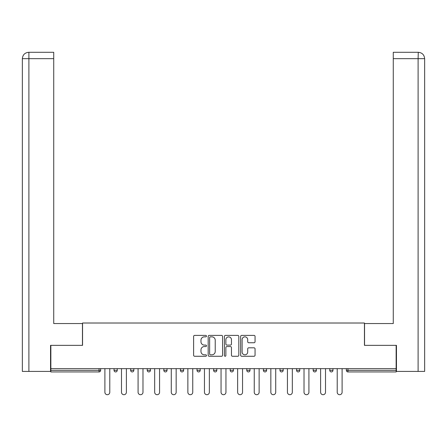 <?xml version="1.0" encoding="UTF-8"?>
<svg xmlns="http://www.w3.org/2000/svg" width="447" height="447" viewBox="0 0 447 447"><rect width="100%" height="100%" fill="white"/><g stroke="black" fill="none" stroke-linecap="round" stroke-linejoin="round"><path stroke-width="0.67" d="M206.48 336.116A0.732 0.732 0 0 0 205.749 335.39L194.657 335.39A1.045 1.045 0 0 0 193.612 336.429L193.612 355.225A1.045 1.045 0 0 0 194.657 356.27L205.749 356.27A0.732 0.732 0 0 0 206.48 355.538A0.732 0.732 0 0 0 205.749 354.806L204.313 354.806A3.341 3.341 0 0 1 200.971 351.465L200.971 349.9A3.341 3.341 0 0 1 204.313 346.559L205.749 346.559A0.732 0.732 0 0 0 206.48 345.827A0.732 0.732 0 0 0 205.749 345.095L204.313 345.095A3.341 3.341 0 0 1 200.971 341.754L200.971 340.189A3.341 3.341 0 0 1 204.313 336.848L205.749 336.848A0.732 0.732 0 0 0 206.48 336.116M254.013 342.748A1.045 1.045 0 0 0 255.058 341.704L255.058 336.429A1.045 1.045 0 0 0 254.013 335.39L241.693 335.39A1.045 1.045 0 0 0 240.648 336.429L240.648 355.225A1.045 1.045 0 0 0 241.693 356.27L254.013 356.27A1.045 1.045 0 0 0 255.058 355.225L255.058 348.856A1.045 1.045 0 0 0 254.013 347.811L248.739 347.811A1.045 1.045 0 0 0 247.699 348.856L247.699 352.012A2.794 2.794 0 0 1 244.906 354.806A2.794 2.794 0 0 1 242.112 352.012L242.112 339.642A2.794 2.794 0 0 1 244.906 336.848A2.794 2.794 0 0 1 247.699 339.642L247.699 341.704A1.045 1.045 0 0 0 248.739 342.748L254.013 342.748M28.893 371.412L22.35 371.412L22.35 58.674C22.73 54.802 24.859 52.673 28.725 52.293L53.729 52.293L53.729 58.674L28.893 58.674L28.893 371.412L50.539 371.412L50.539 345.352L82.555 345.352L82.555 323.013L364.445 323.013L364.445 345.352L396.143 345.352L396.143 368.646L50.857 368.646L50.857 370.345L99.044 370.345L99.044 368.646M50.857 345.352L50.857 368.646M222.584 336.429A1.045 1.045 0 0 0 221.544 335.39L209.224 335.39A1.045 1.045 0 0 0 208.179 336.429L208.179 355.225A1.045 1.045 0 0 0 209.224 356.27L221.544 356.27A1.045 1.045 0 0 0 222.584 355.225L222.584 336.429M225.456 335.39L237.776 335.39A1.045 1.045 0 0 1 238.821 336.429L238.821 355.225A1.045 1.045 0 0 1 237.776 356.27L232.507 356.27A1.045 1.045 0 0 1 231.462 355.225L231.462 347.604A1.045 1.045 0 0 0 230.417 346.559L226.92 346.559A1.045 1.045 0 0 0 225.875 347.604L225.875 355.538A0.732 0.732 0 0 1 225.143 356.27A0.732 0.732 0 0 1 224.416 355.538L224.416 336.429A1.045 1.045 0 0 1 225.456 335.39M99.044 371.943A1.598 1.598 0 0 0 100.642 370.345L99.044 370.345L99.044 371.943A1.598 1.598 0 0 0 100.642 370.345L100.642 368.646L100.642 370.345A1.598 1.598 0 0 1 99.044 371.943L50.857 371.943L50.857 370.345M396.143 368.646L396.143 371.943L347.956 371.943A1.598 1.598 0 0 1 346.358 370.345L346.358 368.646M114.041 368.646L114.041 370.345L114.041 368.646M115.639 371.943A1.598 1.598 0 0 1 114.041 370.345A1.598 1.598 0 0 0 115.639 371.943A1.598 1.598 0 0 0 117.231 370.345L117.231 368.646L117.231 370.345A1.598 1.598 0 0 1 115.639 371.943A1.598 1.598 0 0 1 114.041 370.345L117.231 370.345A1.598 1.598 0 0 1 115.639 371.943M130.636 368.646L130.636 370.345L130.636 368.646M133.826 368.646L133.826 370.345L133.826 368.646M147.231 368.646L147.231 370.345L147.231 368.646M150.421 368.646L150.421 370.345L150.421 368.646M163.825 370.345A1.598 1.598 0 0 0 165.418 371.943A1.598 1.598 0 0 0 167.016 370.345A1.598 1.598 0 0 1 165.418 371.943A1.598 1.598 0 0 0 167.016 370.345L167.016 368.646L167.016 370.345L163.825 370.345A1.598 1.598 0 0 0 165.418 371.943A1.598 1.598 0 0 1 163.825 370.345L163.825 368.646M180.42 368.646L180.42 370.345L180.42 368.646M183.611 368.646L183.611 370.345L183.611 368.646M200.206 368.646L200.206 370.345L197.015 370.345A1.598 1.598 0 0 0 198.608 371.943A1.598 1.598 0 0 1 197.015 370.345L197.015 368.646M213.61 368.646L213.61 370.345L213.61 368.646M216.801 368.646L216.801 370.345L216.801 368.646M230.199 368.646L230.199 370.345L230.199 368.646M233.39 368.646L233.39 370.345L233.39 368.646M246.794 368.646L246.794 370.345L246.794 368.646M249.985 368.646L249.985 370.345L249.985 368.646M263.389 368.646L263.389 370.345L263.389 368.646M266.58 368.646L266.58 370.345L266.58 368.646M279.984 368.646L279.984 370.345L279.984 368.646M283.174 368.646L283.174 370.345A1.598 1.598 0 0 1 281.582 371.943A1.598 1.598 0 0 1 279.984 370.345L283.174 370.345A1.598 1.598 0 0 1 281.582 371.943M296.579 368.646L296.579 370.345L296.579 368.646M299.769 368.646L299.769 370.345L299.769 368.646M313.174 368.646L313.174 370.345L313.174 368.646M316.364 368.646L316.364 370.345L316.364 368.646M332.959 368.646L332.959 370.345A1.598 1.598 0 0 1 331.361 371.943A1.598 1.598 0 0 1 329.769 370.345L329.769 368.646M132.234 371.943A1.598 1.598 0 0 1 130.636 370.345A1.598 1.598 0 0 0 132.234 371.943A1.598 1.598 0 0 0 133.826 370.345A1.598 1.598 0 0 1 132.234 371.943A1.598 1.598 0 0 1 130.636 370.345L133.826 370.345A1.598 1.598 0 0 1 132.234 371.943M148.829 371.943A1.598 1.598 0 0 1 147.231 370.345A1.598 1.598 0 0 0 148.829 371.943A1.598 1.598 0 0 0 150.421 370.345A1.598 1.598 0 0 1 148.829 371.943A1.598 1.598 0 0 1 147.231 370.345L150.421 370.345A1.598 1.598 0 0 1 148.829 371.943M182.013 371.943A1.598 1.598 0 0 1 180.42 370.345A1.598 1.598 0 0 0 182.013 371.943A1.598 1.598 0 0 0 183.611 370.345A1.598 1.598 0 0 1 182.013 371.943A1.598 1.598 0 0 1 180.42 370.345L183.611 370.345A1.598 1.598 0 0 1 182.013 371.943M198.608 371.943A1.598 1.598 0 0 0 200.206 370.345A1.598 1.598 0 0 1 198.608 371.943A1.598 1.598 0 0 1 197.015 370.345M215.203 371.943A1.598 1.598 0 0 1 213.61 370.345A1.598 1.598 0 0 0 215.203 371.943A1.598 1.598 0 0 0 216.801 370.345A1.598 1.598 0 0 1 215.203 371.943A1.598 1.598 0 0 1 213.61 370.345L216.801 370.345M231.797 371.943A1.598 1.598 0 0 1 230.199 370.345L233.39 370.345A1.598 1.598 0 0 1 231.797 371.943A1.598 1.598 0 0 0 233.39 370.345M248.392 371.943A1.598 1.598 0 0 1 246.794 370.345A1.598 1.598 0 0 0 248.392 371.943A1.598 1.598 0 0 0 249.985 370.345A1.598 1.598 0 0 1 248.392 371.943A1.598 1.598 0 0 1 246.794 370.345L249.985 370.345M264.987 371.943A1.598 1.598 0 0 1 263.389 370.345A1.598 1.598 0 0 0 264.987 371.943A1.598 1.598 0 0 0 266.58 370.345A1.598 1.598 0 0 1 264.987 371.943A1.598 1.598 0 0 1 263.389 370.345L266.58 370.345A1.598 1.598 0 0 1 264.987 371.943M298.171 371.943A1.598 1.598 0 0 1 296.579 370.345L299.769 370.345A1.598 1.598 0 0 1 298.171 371.943A1.598 1.598 0 0 0 299.769 370.345M314.766 371.943A1.598 1.598 0 0 1 313.174 370.345A1.598 1.598 0 0 0 314.766 371.943A1.598 1.598 0 0 0 316.364 370.345A1.598 1.598 0 0 1 314.766 371.943A1.598 1.598 0 0 1 313.174 370.345L316.364 370.345A1.598 1.598 0 0 1 314.766 371.943M210.369 336.848A0.732 0.732 0 0 0 209.637 337.58L209.637 354.074A0.732 0.732 0 0 0 210.369 354.806L211.884 354.806A3.341 3.341 0 0 0 215.225 351.465L215.225 340.189A3.341 3.341 0 0 0 211.884 336.848L210.369 336.848M231.462 339.692A2.794 2.794 0 0 0 228.668 336.898A2.794 2.794 0 0 0 225.875 339.692L225.875 344.056A1.045 1.045 0 0 0 226.92 345.095L230.417 345.095A1.045 1.045 0 0 0 231.462 344.056L231.462 339.692M104.894 368.646L104.894 392.259A2.447 2.447 0 0 0 107.341 394.707A2.447 2.447 0 0 0 109.789 392.259L109.789 368.646M121.489 368.646L121.489 392.259A2.447 2.447 0 0 0 123.936 394.707A2.447 2.447 0 0 0 126.384 392.259L126.384 368.646M138.084 368.646L138.084 392.259A2.447 2.447 0 0 0 140.531 394.707A2.447 2.447 0 0 0 142.979 392.259L142.979 368.646M154.679 368.646L154.679 392.259A2.447 2.447 0 0 0 157.126 394.707A2.447 2.447 0 0 0 159.568 392.259L159.568 368.646M171.274 368.646L171.274 392.259A2.447 2.447 0 0 0 173.715 394.707A2.447 2.447 0 0 0 176.163 392.259L176.163 368.646M187.863 368.646L187.863 392.259A2.447 2.447 0 0 0 190.31 394.707A2.447 2.447 0 0 0 192.758 392.259L192.758 368.646M82.449 345.352L82.449 323.544L53.729 323.544L53.729 58.674M53.729 52.293L28.893 52.293L28.893 58.674L22.35 58.674L22.35 371.412M28.893 52.293L28.731 52.293C24.853 52.679 22.724 54.802 22.35 58.674L22.35 307.586L22.35 58.674M364.551 345.352L364.551 323.544L393.271 323.544L393.271 52.293L418.269 52.293L418.107 58.674L393.271 58.674M424.65 307.586L424.65 58.674L424.65 371.412L396.461 371.412L396.461 345.352L396.143 345.352M418.107 371.412L418.107 58.674L424.65 58.674C424.27 54.802 422.141 52.673 418.275 52.293M204.458 368.646L204.458 392.259A2.447 2.447 0 0 0 206.905 394.707A2.447 2.447 0 0 0 209.352 392.259L209.352 368.646M221.053 368.646L221.053 392.259A2.447 2.447 0 0 0 223.5 394.707A2.447 2.447 0 0 0 225.947 392.259L225.947 368.646M237.648 368.646L237.648 392.259A2.447 2.447 0 0 0 240.095 394.707A2.447 2.447 0 0 0 242.542 392.259L242.542 368.646M254.242 368.646L254.242 392.259A2.447 2.447 0 0 0 256.69 394.707A2.447 2.447 0 0 0 259.137 392.259L259.137 368.646M270.837 368.646L270.837 392.259A2.447 2.447 0 0 0 273.285 394.707A2.447 2.447 0 0 0 275.726 392.259L275.726 368.646M287.432 368.646L287.432 392.259A2.447 2.447 0 0 0 289.874 394.707A2.447 2.447 0 0 0 292.321 392.259L292.321 368.646M304.021 368.646L304.021 392.259A2.447 2.447 0 0 0 306.469 394.707A2.447 2.447 0 0 0 308.916 392.259L308.916 368.646M320.616 368.646L320.616 392.259A2.447 2.447 0 0 0 323.064 394.707A2.447 2.447 0 0 0 325.511 392.259L325.511 368.646M337.211 368.646L337.211 392.259A2.447 2.447 0 0 0 339.659 394.707A2.447 2.447 0 0 0 342.106 392.259L342.106 368.646M347.956 368.646L347.956 370.345L396.143 370.345M346.358 370.345L347.956 370.345L347.956 371.943M331.361 371.943A1.598 1.598 0 0 0 332.959 370.345L329.769 370.345"/></g></svg>
